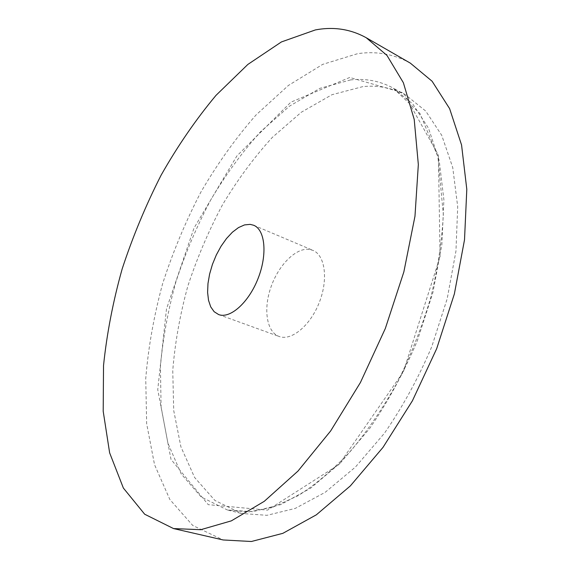 <?xml version="1.0" encoding="UTF-8"?>
<svg xmlns="http://www.w3.org/2000/svg" width="570" height="570" viewBox="0 0 570 570"><rect width="100%" height="100%" fill="white"/><g stroke="black" fill="none" stroke-linecap="round" stroke-linejoin="round"><path stroke-width="0.43" stroke-dasharray="2.85 2.14" d="M362.883 86.604L331.968 94.713L301.359 112.197L272.289 137.434C253.971 157.498 237.334 180.02 222.386 205.001C208.584 230.964 197.063 258.018 187.822 286.161C180.013 314.562 174.99 342.698 172.753 370.564L173.715 410.507L180.897 446.787L194.605 477.475L214.911 500.453L241.523 513.485L266.988 515.308L295.246 508.411L325.214 492.302L355.488 467.001L384.451 433.221C402.62 406.944 418.387 378.102 431.754 346.717L447.208 298.694L455.95 251.135L457.703 206.675L452.737 167.537L441.743 135.339L425.719 111.057L405.819 95.069C392.474 87.901 378.159 85.08 362.883 86.604M309.189 249.361C295.759 247.629 278.466 265.192 270.914 287.202C263.197 309.168 266.553 331.94 279.108 336.471C291.32 341.223 310.222 325.791 319.257 302.542C328.448 279.357 325.099 255.189 312.923 250.358L309.189 249.361M410.357 63.149C393.998 54.093 376.428 50.93 357.639 53.673L322.698 64.367L288.384 85.464L256.016 114.998C235.695 138.154 217.291 163.911 200.797 192.261C185.564 221.63 172.831 252.139 162.6 283.789C153.928 315.702 148.307 347.329 145.735 378.672L146.654 423.695L154.541 464.7L169.832 499.477L192.767 525.49L223.134 539.961M350.571 79.921L319.891 88.35L289.467 106.177L260.526 131.763C242.257 152.055 225.649 174.798 210.686 199.999C196.857 226.162 185.271 253.415 175.938 281.737C168.015 310.315 162.842 338.601 160.427 366.61L161.075 406.745L167.908 443.175L181.239 473.969L201.16 496.99L227.409 509.986L252.617 511.703L280.675 504.628L310.5 488.262L340.703 462.619L369.688 428.441C387.892 401.857 403.745 372.716 417.233 341.01L432.894 292.545L441.878 244.594L443.895 199.828L439.199 160.484L428.483 128.193L412.737 103.925L393.093 88.029C379.898 80.954 365.719 78.247 350.571 79.921M349.759 77.463L290.864 102.18L236.878 155.959L194.028 228.036L166.49 308.976L157.748 389.638L171 459.37L208.249 504.664L267.508 510.15L338.894 464.578L403.403 371.754L440.069 256.7L438.408 155.061L403.603 92.946L349.759 77.463M405.819 95.069L393.093 88.029L419.997 113.523L437.91 156.757L443.332 214.605C441.935 241.203 437.739 268.869 430.742 297.604C422.185 326.396 411.269 354.276 397.995 381.252C383.617 407.123 367.906 430.322 350.856 450.834C333.407 469.416 315.851 484.357 298.181 495.658L272.61 507.321L248.805 511.917L227.409 509.986L241.523 513.485M218.623 314.562L279.108 336.471M253.686 225.264L312.923 250.358"/><path stroke-width="0.85" d="M250.159 224.366L244.516 224.915L238.509 227.58L232.417 232.19L226.525 238.502L221.075 246.204L216.315 254.961L212.439 264.373L209.618 274.035L207.979 283.525L207.601 292.431L208.527 300.34L210.729 306.874L214.142 311.704L218.623 314.562C230.102 319.065 248.67 302.656 258.06 278.516C267.608 254.434 265.164 229.774 253.686 225.264L250.159 224.366M315.402 29.918L281.416 41.938L247.85 64.439L216.009 95.354C195.93 119.422 177.626 146.034 161.103 175.197C145.763 205.343 132.789 236.579 122.172 268.897C113.038 301.459 106.825 333.671 103.526 365.548L103.199 411.276L109.639 452.858L123.369 488.048L144.687 514.233L173.522 528.568L200.74 529.708L231.349 520.859L264.259 501.329L297.975 471.084L330.678 430.913L360.418 382.527L385.327 328.484L403.845 271.933L414.974 216.237L418.337 164.545L414.212 119.444L403.382 82.743L386.973 55.425L366.246 37.748C350.579 29.106 333.635 26.498 315.402 29.918M173.522 528.568L223.134 539.961L251.391 541.5L282.848 533.335L316.35 514.817L350.343 485.911L383.011 447.365L412.409 400.803L436.691 348.655L454.376 293.913L464.514 239.792L466.801 189.318L461.565 145.001L449.616 108.642L432.11 81.246L410.357 63.149L366.246 37.748"/></g></svg>
